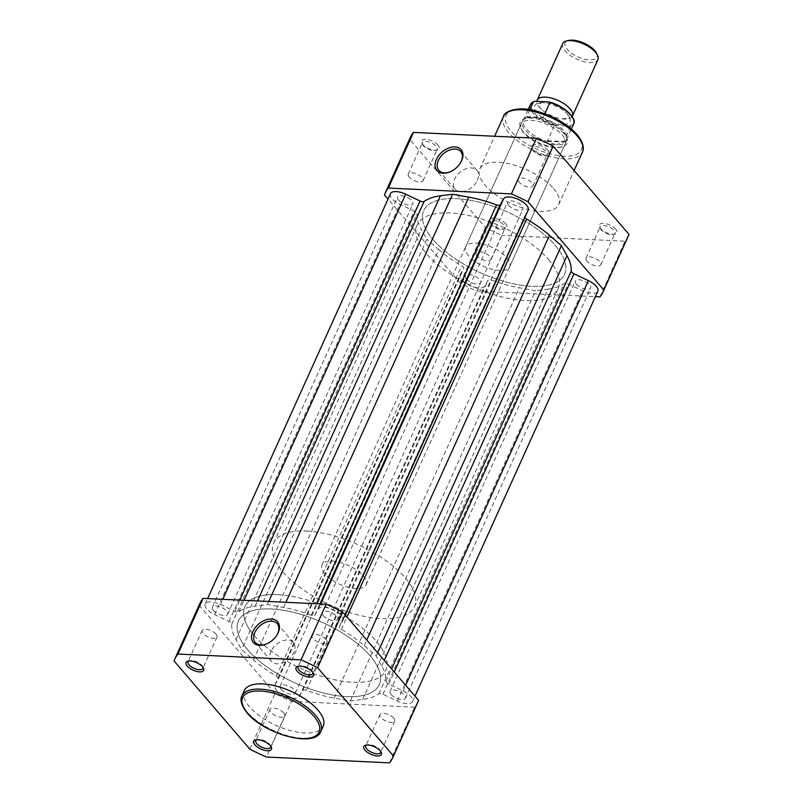 <?xml version="1.0" encoding="UTF-8"?>
<svg xmlns="http://www.w3.org/2000/svg" width="803" height="803" viewBox="0 0 803 803"><rect width="100%" height="100%" fill="white"/><g stroke="black" fill="none" stroke-linecap="round" stroke-linejoin="round"><path stroke-width="0.6" stroke-dasharray="4.01 3.01" d="M433.038 239.575A77.299 33.224 -155.7 0 0 507.004 282.244A77.299 33.224 -155.7 0 0 564.579 274.285A77.299 33.224 -155.7 0 0 555.224 245.367A77.299 33.224 -155.7 0 0 481.258 202.697A77.299 33.224 -155.7 0 0 423.683 210.657A77.299 33.224 -155.7 0 0 433.038 239.575A77.299 33.224 24.3 0 1 423.683 210.657A77.299 33.224 24.3 0 1 481.258 202.697A77.299 33.224 24.3 0 1 555.224 245.367A77.299 33.224 24.3 0 1 564.579 274.285A77.299 33.224 24.3 0 1 507.004 282.244A77.299 33.224 24.3 0 1 433.038 239.575M247.776 649.878A77.299 33.224 -155.7 0 0 321.742 692.547A77.299 33.224 -155.7 0 0 379.317 684.588A77.299 33.224 -155.7 0 0 369.962 655.68A77.299 33.224 -155.7 0 0 295.996 613.01A77.299 33.224 -155.7 0 0 238.421 620.97A77.299 33.224 -155.7 0 0 247.776 649.878A77.299 33.224 -155.7 0 0 321.742 692.547A77.299 33.224 -155.7 0 0 379.317 684.588A77.299 33.224 -155.7 0 0 369.962 655.68A77.299 33.224 -155.7 0 0 295.996 613.01A77.299 33.224 -155.7 0 0 238.421 620.97A77.299 33.224 -155.7 0 0 247.776 649.878M466.392 278.982A8.411 3.613 -155.7 0 0 474.432 283.63A8.411 3.613 -155.7 0 0 480.696 282.756A8.411 3.613 -155.7 0 0 479.682 279.615A8.411 3.613 -155.7 0 0 471.642 274.977A8.411 3.613 -155.7 0 0 465.379 275.841A8.411 3.613 -155.7 0 0 466.392 278.982M281.13 689.295A8.411 3.613 -155.7 0 0 289.18 693.933A8.411 3.613 -155.7 0 0 295.434 693.069A8.411 3.613 -155.7 0 0 294.42 689.928A8.411 3.613 -155.7 0 0 286.38 685.29A8.411 3.613 -155.7 0 0 280.117 686.153A8.411 3.613 -155.7 0 0 281.13 689.295M398.609 200.108A8.411 3.613 -155.7 0 0 406.659 204.745A8.411 3.613 -155.7 0 0 412.923 203.882A8.411 3.613 -155.7 0 0 411.899 200.74A8.411 3.613 -155.7 0 0 403.859 196.103A8.411 3.613 -155.7 0 0 397.595 196.966A8.411 3.613 -155.7 0 0 398.609 200.108M213.347 610.421A8.411 3.613 -155.7 0 0 221.397 615.058A8.411 3.613 -155.7 0 0 227.661 614.195A8.411 3.613 -155.7 0 0 226.637 611.053A8.411 3.613 -155.7 0 0 218.597 606.406A8.411 3.613 -155.7 0 0 212.333 607.269A8.411 3.613 -155.7 0 0 213.347 610.421M508.58 205.327A8.411 3.613 -155.7 0 0 516.62 209.964A8.411 3.613 -155.7 0 0 522.883 209.101A8.411 3.613 -155.7 0 0 521.87 205.949A8.411 3.613 -155.7 0 0 513.82 201.312A8.411 3.613 -155.7 0 0 507.566 202.175A8.411 3.613 -155.7 0 0 508.58 205.327M323.318 615.63A8.411 3.613 -155.7 0 0 331.358 620.277A8.411 3.613 -155.7 0 0 337.621 619.404A8.411 3.613 -155.7 0 0 336.608 616.262A8.411 3.613 -155.7 0 0 328.568 611.625A8.411 3.613 -155.7 0 0 322.304 612.488A8.411 3.613 -155.7 0 0 323.318 615.63M576.363 284.202A8.411 3.613 -155.7 0 0 584.403 288.839A8.411 3.613 -155.7 0 0 590.667 287.976A8.411 3.613 -155.7 0 0 589.653 284.834A8.411 3.613 -155.7 0 0 581.603 280.197A8.411 3.613 -155.7 0 0 575.339 281.06A8.411 3.613 -155.7 0 0 576.363 284.202M391.101 694.515A8.411 3.613 -155.7 0 0 399.141 699.152A8.411 3.613 -155.7 0 0 405.405 698.289A8.411 3.613 -155.7 0 0 404.391 695.137A8.411 3.613 -155.7 0 0 396.341 690.5A8.411 3.613 -155.7 0 0 390.077 691.363A8.411 3.613 -155.7 0 0 391.101 694.515M524.811 217.543A3.864 1.656 24.3 0 1 524.59 216.419A3.864 1.656 24.3 0 1 524.62 216.358L528.033 210.396L342.771 620.709L339.358 626.661L524.62 216.358M342.771 620.709A13.531 5.812 -155.7 0 0 342.881 620.488A13.531 5.812 -155.7 0 0 333.195 609.748A13.531 5.812 -155.7 0 0 318.329 609.146L314.917 615.098A3.864 1.656 24.3 0 1 311.313 615.198A83.1 35.713 -155.7 0 0 283.559 607.459L267.409 604.529L255.133 606.114A83.1 35.713 -155.7 0 0 238.882 611.766A3.864 1.656 24.3 0 1 234.797 611.304L220.423 604.498A13.531 5.812 -155.7 0 0 205.197 603.997A13.531 5.812 -155.7 0 0 206.833 609.055A13.531 5.812 -155.7 0 0 214.622 614.626L229.006 621.432A3.864 1.656 24.3 0 1 231.756 624.202A83.1 35.713 -155.7 0 0 235.992 639.539L241.603 649.587L253.507 659.936A83.1 35.713 -155.7 0 0 276.403 676.156A3.864 1.656 24.3 0 1 278.41 678.836A3.864 1.656 24.3 0 1 278.38 678.896L274.967 684.849A13.531 5.812 -155.7 0 0 274.857 685.069A13.531 5.812 -155.7 0 0 276.503 690.128A13.531 5.812 -155.7 0 0 289.19 697.526A13.531 5.812 -155.7 0 0 299.409 696.412L302.821 690.46A3.864 1.656 -155.7 0 1 306.425 690.359A83.1 35.713 -155.7 0 0 334.178 698.098L350.329 701.029L362.605 699.443A83.1 35.713 -155.7 0 0 378.855 693.792A3.864 1.656 -155.7 0 1 382.941 694.254L397.314 701.059A13.531 5.812 -155.7 0 0 412.541 701.561A13.531 5.812 -155.7 0 0 403.116 690.931L388.732 684.126A3.864 1.656 -155.7 0 1 386.514 682.54A3.864 1.656 -155.7 0 1 385.982 681.356A83.1 35.713 -155.7 0 0 381.746 666.018L376.135 655.971L364.231 645.622A83.1 35.713 -155.7 0 0 341.335 629.401A3.864 1.656 24.3 0 1 339.789 628.167A3.864 1.656 24.3 0 1 339.328 626.721A3.864 1.656 24.3 0 1 339.358 626.661M274.967 684.849L460.229 274.546A13.531 5.812 -155.7 0 0 460.119 274.756A13.531 5.812 -155.7 0 0 461.765 279.815A13.531 5.812 -155.7 0 0 474.453 287.213A13.531 5.812 -155.7 0 0 484.671 286.109L488.083 280.147A3.864 1.656 -155.7 0 1 491.687 280.056A83.1 35.713 -155.7 0 0 519.441 287.785L535.591 290.726L350.329 701.029M390.459 193.694A13.531 5.812 -155.7 0 0 392.095 198.753A13.531 5.812 -155.7 0 0 399.884 204.323L414.268 211.119A3.864 1.656 24.3 0 1 417.018 213.899A83.1 35.713 -155.7 0 0 421.254 229.236L426.865 239.284L241.603 649.587M267.409 604.529L268.774 601.487M253.507 659.936L438.769 249.623L426.865 239.284M438.769 249.623A83.1 35.713 -155.7 0 0 461.665 265.843A3.864 1.656 24.3 0 1 463.672 268.523A3.864 1.656 24.3 0 1 463.642 268.583L460.229 274.546M362.605 699.443L547.867 289.14L535.591 290.726M547.867 289.14A83.1 35.713 -155.7 0 0 564.118 283.489A3.864 1.656 -155.7 0 1 568.203 283.951L582.576 290.746A13.531 5.812 -155.7 0 0 597.803 291.248M376.135 655.971L377.631 652.668M202.898 667.263A8.12 3.493 -155.7 0 0 202.627 666.55A8.12 3.493 -155.7 0 0 201.854 665.426A8.12 3.493 -155.7 0 0 189.618 660.668A8.12 3.493 -155.7 0 0 188.896 660.939M270.681 746.148A8.12 3.493 -155.7 0 0 270.41 745.425A8.12 3.493 -155.7 0 0 269.637 744.301A8.12 3.493 -155.7 0 0 257.392 739.553A8.12 3.493 -155.7 0 0 256.669 739.814M380.652 751.357A8.12 3.493 -155.7 0 0 380.371 750.644A8.12 3.493 -155.7 0 0 379.598 749.52A8.12 3.493 -155.7 0 0 367.362 744.762A8.12 3.493 -155.7 0 0 366.64 745.033M312.869 672.482A8.12 3.493 -155.7 0 0 312.598 671.76A8.12 3.493 -155.7 0 0 311.815 670.646A8.12 3.493 -155.7 0 0 299.579 665.888A8.12 3.493 -155.7 0 0 298.857 666.159M266.445 643.986A14.444 9.596 -40.7 0 0 266.777 643.855A14.444 9.596 -40.7 0 0 276.824 635.223A14.444 9.596 -40.7 0 0 277.005 634.912M271.023 651.374A14.444 9.596 -40.7 0 0 271.474 661.331A14.444 9.596 -40.7 0 0 282.937 662.716A14.444 9.596 -40.7 0 0 293.848 652.458A14.444 9.596 -40.7 0 0 293.386 642.5A14.444 9.596 -40.7 0 0 281.933 641.115A14.444 9.596 -40.7 0 0 271.023 651.374M393.751 718.193A8.12 3.493 -155.7 0 0 385.982 713.706A8.12 3.493 -155.7 0 0 379.929 714.55A8.12 3.493 -155.7 0 0 380.913 717.581A8.12 3.493 -155.7 0 0 388.682 722.068A8.12 3.493 -155.7 0 0 394.725 721.224A8.12 3.493 -155.7 0 0 393.751 718.193M325.968 639.308A8.12 3.493 -155.7 0 0 318.199 634.832A8.12 3.493 -155.7 0 0 312.156 635.665A8.12 3.493 -155.7 0 0 313.14 638.706A8.12 3.493 -155.7 0 0 320.899 643.183A8.12 3.493 -155.7 0 0 326.951 642.35A8.12 3.493 -155.7 0 0 325.968 639.308M215.997 634.099A8.12 3.493 -155.7 0 0 208.228 629.622A8.12 3.493 -155.7 0 0 202.185 630.455A8.12 3.493 -155.7 0 0 203.169 633.487A8.12 3.493 -155.7 0 0 210.938 637.973A8.12 3.493 -155.7 0 0 216.981 637.13A8.12 3.493 -155.7 0 0 215.997 634.099M283.78 712.974A8.12 3.493 -155.7 0 0 276.011 708.497A8.12 3.493 -155.7 0 0 269.969 709.33A8.12 3.493 -155.7 0 0 270.952 712.371A8.12 3.493 -155.7 0 0 278.711 716.848A8.12 3.493 -155.7 0 0 284.764 716.015A8.12 3.493 -155.7 0 0 283.78 712.974M244.283 690.63A43.292 18.599 -155.7 0 0 249.522 706.821A43.292 18.599 -155.7 0 0 290.947 730.71A43.292 18.599 -155.7 0 0 323.187 726.253M254.24 635.564A77.299 33.224 -155.7 0 0 328.206 678.234A77.299 33.224 -155.7 0 0 385.781 670.274A77.299 33.224 -155.7 0 0 376.426 641.366A77.299 33.224 -155.7 0 0 302.46 598.697A77.299 33.224 -155.7 0 0 244.875 606.656A77.299 33.224 -155.7 0 0 254.24 635.564M249.874 749.169L275.007 693.501A119.627 51.412 -155.7 0 0 291.589 701.35L266.455 757.018M275.007 693.501L199.164 605.241L174.03 660.909M199.847 603.555A119.627 51.412 -155.7 0 0 199.164 605.241M389.505 762.85L414.639 707.192A119.627 51.412 -155.7 0 0 417.891 702.003M414.639 707.192L291.589 701.35M615.771 229.216A9.666 4.156 -155.7 0 0 604.408 223.465A9.666 4.156 -155.7 0 0 599.58 227.159A9.666 4.156 -155.7 0 0 600.503 228.494A9.666 4.156 -155.7 0 0 615.068 234.155A9.666 4.156 -155.7 0 0 615.771 229.216M601.146 229.819A8.12 3.493 24.3 0 1 600.373 228.704A8.12 3.493 24.3 0 1 600.162 226.787A8.12 3.493 24.3 0 1 606.215 225.954A8.12 3.493 24.3 0 1 613.974 230.431A8.12 3.493 24.3 0 1 614.957 233.472A8.12 3.493 24.3 0 1 613.382 234.576A8.12 3.493 24.3 0 1 601.146 229.819M547.997 150.342A9.666 4.156 -155.7 0 0 536.635 144.59A9.666 4.156 -155.7 0 0 531.797 148.284A9.666 4.156 -155.7 0 0 532.72 149.619A9.666 4.156 -155.7 0 0 547.285 155.28A9.666 4.156 -155.7 0 0 547.997 150.342M533.363 150.944A8.12 3.493 24.3 0 1 532.59 149.83A8.12 3.493 24.3 0 1 532.389 147.913A8.12 3.493 24.3 0 1 538.432 147.069A8.12 3.493 24.3 0 1 546.201 151.556A8.12 3.493 24.3 0 1 547.184 154.588A8.12 3.493 24.3 0 1 545.608 155.702A8.12 3.493 24.3 0 1 533.363 150.944M438.026 145.122A9.666 4.156 -155.7 0 0 426.664 139.371A9.666 4.156 -155.7 0 0 421.826 143.064A9.666 4.156 -155.7 0 0 422.749 144.399A9.666 4.156 -155.7 0 0 437.324 150.061A9.666 4.156 -155.7 0 0 438.026 145.122M423.402 145.724A8.12 3.493 24.3 0 1 422.629 144.61A8.12 3.493 24.3 0 1 422.418 142.693A8.12 3.493 24.3 0 1 428.461 141.86A8.12 3.493 24.3 0 1 436.23 146.337A8.12 3.493 24.3 0 1 437.213 149.378A8.12 3.493 24.3 0 1 435.638 150.482A8.12 3.493 24.3 0 1 423.402 145.724M505.81 223.997A9.666 4.156 -155.7 0 0 494.447 218.245A9.666 4.156 -155.7 0 0 489.609 221.939A9.666 4.156 -155.7 0 0 490.533 223.274A9.666 4.156 -155.7 0 0 505.097 228.935A9.666 4.156 -155.7 0 0 505.81 223.997M491.185 224.609A8.12 3.493 24.3 0 1 490.402 223.485A8.12 3.493 24.3 0 1 490.201 221.568A8.12 3.493 24.3 0 1 496.244 220.735A8.12 3.493 24.3 0 1 504.013 225.211A8.12 3.493 24.3 0 1 504.997 228.253A8.12 3.493 24.3 0 1 503.421 229.367A8.12 3.493 24.3 0 1 491.185 224.609M563.987 133.699A25.706 11.041 -155.7 0 0 533.764 118.392A25.706 11.041 -155.7 0 0 520.916 128.229A25.706 11.041 -155.7 0 0 523.365 131.772A25.706 11.041 -155.7 0 0 562.12 146.829A25.706 11.041 -155.7 0 0 563.987 133.699M524.008 133.107A24.16 10.379 24.3 0 1 521.709 129.765A24.16 10.379 24.3 0 1 521.087 124.063A24.16 10.379 24.3 0 1 539.084 121.584A24.16 10.379 24.3 0 1 562.19 134.914A24.16 10.379 24.3 0 1 565.121 143.948A24.16 10.379 24.3 0 1 560.434 147.25A24.16 10.379 24.3 0 1 524.008 133.107M477.383 180.334A14.444 9.596 -40.7 0 0 476.922 170.377A14.444 9.596 -40.7 0 0 465.469 168.991A14.444 9.596 -40.7 0 0 454.548 179.25A14.444 9.596 -40.7 0 0 455.01 189.207A14.444 9.596 -40.7 0 0 466.463 190.592A14.444 9.596 -40.7 0 0 477.383 180.334M477.032 255.936A8.12 3.493 24.3 0 1 476.049 252.905A8.12 3.493 24.3 0 1 482.101 252.062A8.12 3.493 24.3 0 1 489.86 256.548A8.12 3.493 24.3 0 1 490.844 259.58A8.12 3.493 24.3 0 1 484.801 260.413A8.12 3.493 24.3 0 1 477.032 255.936M409.249 177.061A8.12 3.493 24.3 0 1 408.275 174.02A8.12 3.493 24.3 0 1 414.318 173.187A8.12 3.493 24.3 0 1 422.087 177.664A8.12 3.493 24.3 0 1 423.071 180.705A8.12 3.493 24.3 0 1 417.018 181.538A8.12 3.493 24.3 0 1 409.249 177.061M519.22 182.271A8.12 3.493 24.3 0 1 518.236 179.24A8.12 3.493 24.3 0 1 524.289 178.407A8.12 3.493 24.3 0 1 532.048 182.883A8.12 3.493 24.3 0 1 533.031 185.915A8.12 3.493 24.3 0 1 526.989 186.758A8.12 3.493 24.3 0 1 519.22 182.271M587.003 261.156A8.12 3.493 24.3 0 1 586.019 258.114A8.12 3.493 24.3 0 1 592.062 257.281A8.12 3.493 24.3 0 1 599.831 261.758A8.12 3.493 24.3 0 1 600.815 264.799A8.12 3.493 24.3 0 1 594.772 265.632A8.12 3.493 24.3 0 1 587.003 261.156M548.76 259.68A77.299 33.224 24.3 0 1 558.125 288.598A77.299 33.224 24.3 0 1 500.54 296.558A77.299 33.224 24.3 0 1 426.574 253.889A77.299 33.224 24.3 0 1 417.219 224.97A77.299 33.224 24.3 0 1 474.794 217.011A77.299 33.224 24.3 0 1 548.76 259.68M468.581 255.876A24.16 10.379 24.3 0 1 465.65 246.842A24.16 10.379 24.3 0 1 483.647 244.353A24.16 10.379 24.3 0 1 506.763 257.693A24.16 10.379 24.3 0 1 509.684 266.726A24.16 10.379 24.3 0 1 491.687 269.216A24.16 10.379 24.3 0 1 468.581 255.876M553.478 188.434A43.292 18.599 24.3 0 1 558.717 204.624A43.292 18.599 24.3 0 1 526.477 209.081A43.292 18.599 24.3 0 1 485.052 185.182A43.292 18.599 24.3 0 1 479.813 168.991A43.292 18.599 24.3 0 1 512.053 164.535A43.292 18.599 24.3 0 1 553.478 188.434M384.426 194.938L409.56 139.27L485.403 227.53A119.627 51.412 24.3 0 0 501.985 235.379L476.852 291.037A119.627 51.412 24.3 0 1 460.27 283.198L388.01 199.114M476.852 291.037L595.364 296.658M409.56 139.27A119.627 51.412 24.3 0 1 410.243 137.584M628.287 236.032A119.627 51.412 24.3 0 1 625.035 241.211L501.985 235.379M485.403 227.53L460.27 283.198M599.901 296.879L625.035 241.211M449.971 171.872A14.444 9.596 -40.7 0 0 450.312 171.732A14.444 9.596 -40.7 0 0 460.35 163.109A14.444 9.596 -40.7 0 0 460.531 162.788M572.148 116.545A19.322 8.301 24.3 0 1 564.218 119.045A19.322 8.301 24.3 0 1 562.431 118.884A19.322 8.301 24.3 0 1 541.664 109.509A19.322 8.301 24.3 0 1 536.886 101.359M562.702 43.633A19.322 8.301 -155.7 0 0 570.11 55.327A19.322 8.301 -155.7 0 0 589.733 62.544A19.322 8.301 -155.7 0 0 597.934 59.542M596.468 53.098A17.445 7.498 24.3 0 1 589.512 59.924A17.445 7.498 24.3 0 1 568.815 51.021A17.445 7.498 24.3 0 1 568.504 40.471M561.709 124.606A19.322 8.301 24.3 0 1 537.016 112.932A19.322 8.301 24.3 0 1 542.878 102.694A19.322 8.301 24.3 0 1 544.675 102.854A19.322 8.301 24.3 0 1 565.442 112.229A19.322 8.301 24.3 0 1 561.709 124.606M332.291 561.156A24.16 10.379 24.3 0 1 356.813 570.18A24.16 10.379 24.3 0 1 366.068 584.795A24.16 10.379 24.3 0 1 355.819 588.549A24.16 10.379 24.3 0 1 331.298 579.525A24.16 10.379 24.3 0 1 322.033 564.91A24.16 10.379 24.3 0 1 332.291 561.156M529.86 109.72L526.638 117.067L532.63 117.449A24.16 10.379 24.3 0 1 555.857 125.599A24.16 10.379 24.3 0 1 566.788 139.702A24.16 10.379 24.3 0 1 566.416 141.087A24.16 10.379 24.3 0 1 556.168 144.841L563.596 142.041L570.592 126.733A23.668 10.178 -155.7 0 0 573.583 124.033M277.677 594.642A77.299 33.224 24.3 0 1 356.151 623.519A77.299 33.224 24.3 0 1 385.781 670.274A77.299 33.224 24.3 0 1 352.989 682.289A77.299 33.224 24.3 0 1 274.516 653.421A77.299 33.224 24.3 0 1 244.875 606.656A77.299 33.224 24.3 0 1 277.677 594.642M306.395 531.034A77.299 33.224 24.3 0 1 384.878 559.902A77.299 33.224 24.3 0 1 414.509 606.666A77.299 33.224 24.3 0 1 381.706 618.671A77.299 33.224 24.3 0 1 303.233 589.803A77.299 33.224 24.3 0 1 273.602 543.039A77.299 33.224 24.3 0 1 306.395 531.034M530.432 104.551A23.668 10.178 -155.7 0 0 554.13 125.951L555.917 125.388L569.377 126.021L570.592 126.733M526.738 116.636L543.209 117.419L544.835 113.805M526.638 117.067L543.209 117.419M554.13 125.951L547.445 141.278L556.168 144.841A24.16 10.379 24.3 0 1 531.636 135.817A24.16 10.379 24.3 0 1 522.382 121.203A24.16 10.379 24.3 0 1 523.165 120.008A24.16 10.379 24.3 0 1 532.63 117.449L542.788 117.83M547.445 141.278L563.596 142.041M547.455 140.736L563.917 141.519M541.895 117.8A23.668 10.178 24.3 0 1 566.968 138.146A23.668 10.178 24.3 0 1 566.597 139.501A23.668 10.178 24.3 0 1 563.054 142.422M548.148 141.719A23.668 10.178 24.3 0 1 523.446 120.018A23.668 10.178 24.3 0 1 524.218 118.844A23.668 10.178 24.3 0 1 526.989 117.097M385.982 681.356L391.593 668.919M299.409 696.412L484.671 286.109M214.622 614.626L399.884 204.323M255.133 606.114L257.462 600.955M238.882 611.766L244.052 600.313M234.797 611.304L239.856 600.112M220.423 604.498L222.772 599.309M229.006 621.432L414.268 211.119M231.756 624.202L417.018 213.899M235.992 639.539L421.254 229.236M276.403 676.156L461.665 265.843M278.38 678.896L463.642 268.583M302.821 690.46L488.083 280.147M306.425 690.359L491.687 280.056M334.178 698.098L519.441 287.785M378.855 693.792L564.118 283.489M382.941 694.254L568.203 283.951M397.314 701.059L582.576 290.746M403.116 690.931L405.666 685.29M388.732 684.126L394.223 671.981M381.746 666.018L384.286 660.407M364.231 645.622L366.76 640.011M341.335 629.401L346.956 616.965M318.329 609.146L320.678 603.946M314.917 615.098L319.965 603.916M311.313 615.198L316.482 603.746M283.559 607.459L285.898 602.3M320.819 731.503A43.292 18.599 24.3 0 1 288.578 735.96A43.292 18.599 24.3 0 1 247.153 712.07A43.292 18.599 24.3 0 1 241.914 695.88M576.363 134.282A41.355 17.776 24.3 0 1 563.826 156.183A41.355 17.776 24.3 0 1 510.989 131.19A41.355 17.776 24.3 0 1 523.536 109.288A41.355 17.776 24.3 0 1 576.363 134.282M503.511 116.515A43.292 18.599 -155.7 0 0 508.751 132.706A43.292 18.599 -155.7 0 0 550.165 156.595A43.292 18.599 -155.7 0 0 582.416 152.138M548.67 101.921A22.896 9.847 24.3 0 1 549.774 102.232M572.77 118.051A22.896 9.847 24.3 0 1 569.377 126.021M555.917 125.388A22.896 9.847 24.3 0 1 534.196 112.791A22.896 9.847 24.3 0 1 535.21 101.278M414.509 606.666L558.125 288.598M295.434 693.069L480.696 282.756M227.661 614.195L412.923 203.882M337.621 619.404L522.883 209.101M405.405 698.289L590.667 287.976M339.328 626.721L524.59 216.419M205.197 603.997L207.636 598.586M278.41 678.836L463.672 268.523M274.857 685.069L460.119 274.756M412.541 701.561L414.99 696.141M342.881 620.488L345.32 615.068M390.077 691.363L575.339 281.06M322.304 612.488L507.566 202.175M212.333 607.269L397.595 196.966M280.117 686.153L465.379 275.841M273.602 543.039L417.219 224.97M189.618 660.668L187.932 661.1M257.392 739.553L255.715 739.975M367.362 744.762L365.676 745.194M299.579 665.888L297.903 666.309M276.824 635.223L277.206 634.581M266.777 643.855L266.084 644.136M271.474 661.331L255.284 642.49M379.929 714.55L365.787 745.877M312.156 635.665L298.003 667.002M202.185 630.455L188.043 661.782M269.969 709.33L255.816 740.657M284.764 716.015L270.611 747.342M216.981 637.13L202.838 668.467M326.951 642.35L312.799 673.677M394.725 721.224L380.582 752.562M293.386 642.5L277.196 623.66M312.598 671.76L313.391 673.305M380.371 750.644L381.174 752.18M270.41 745.425L271.203 746.971M202.627 666.55L203.42 668.086M600.373 228.704L599.58 227.159M532.59 149.83L531.797 148.284M422.629 144.61L421.826 143.064M490.402 223.485L489.609 221.939M521.709 129.765L520.916 128.229M476.922 170.377L460.731 151.536M476.049 252.905L490.201 221.568M408.275 174.02L422.418 142.693M518.236 179.24L532.389 147.913M586.019 258.114L600.162 226.787M465.65 246.842L521.087 124.063M558.717 204.624L574.115 170.507M479.813 168.991L494.598 136.249M509.684 266.726L565.121 143.948M600.815 264.799L614.957 233.472M533.031 185.915L547.184 154.588M423.071 180.705L437.213 149.378M490.844 259.58L504.997 228.253M455.01 189.207L438.819 170.366M560.434 147.25L562.12 146.829M503.421 229.367L505.097 228.935M435.638 150.482L437.324 150.061M460.35 163.109L460.731 162.457M450.312 171.732L449.61 172.013M545.608 155.702L547.285 155.28M613.382 234.576L615.068 234.155M562.431 118.884L569.407 118.031C568.434 117.68 572.168 119.808 565.442 112.229M541.664 109.509C534.928 101.931 538.672 104.059 537.699 103.707L544.675 102.854M366.068 584.795L566.416 141.087M566.597 139.501L571.365 128.952M566.968 138.146L566.788 139.702M524.218 118.844L523.165 120.008M523.446 120.018L528.213 109.469M322.033 564.91L522.382 121.203"/><path stroke-width="1.2" d="M366.76 640.011L549.493 235.319A83.1 35.713 -155.7 0 0 526.597 219.099A3.864 1.656 24.3 0 1 525.052 217.864A3.864 1.656 24.3 0 1 524.811 217.543M391.593 668.919L571.244 271.043A3.864 1.656 -155.7 0 0 571.776 272.227A3.864 1.656 -155.7 0 0 573.994 273.823L588.378 280.618A13.531 5.812 -155.7 0 1 597.803 291.248L414.99 696.141M257.462 600.955L440.395 195.802L452.671 194.216L268.774 601.487M440.395 195.802A83.1 35.713 -155.7 0 0 424.145 201.453A3.864 1.656 24.3 0 1 420.059 200.991L405.686 194.196A13.531 5.812 -155.7 0 0 390.459 193.694L207.636 598.586M571.244 271.043A83.1 35.713 -155.7 0 0 567.008 255.705L561.397 245.658L377.631 652.668M549.493 235.319L561.397 245.658M528.033 210.396A13.531 5.812 -155.7 0 0 528.143 210.185A13.531 5.812 -155.7 0 0 518.457 199.435A13.531 5.812 -155.7 0 0 503.591 198.833L500.179 204.795A3.864 1.656 24.3 0 1 496.575 204.885A83.1 35.713 -155.7 0 0 468.822 197.157L452.671 194.216M187.229 666.028A9.666 4.156 24.3 0 1 187.932 661.1A9.666 4.156 24.3 0 1 202.497 666.761A9.666 4.156 24.3 0 1 203.42 668.086A9.666 4.156 24.3 0 1 198.592 671.79A9.666 4.156 24.3 0 1 187.229 666.028M188.896 660.939A8.12 3.493 -155.7 0 0 188.043 661.782A8.12 3.493 -155.7 0 0 189.026 664.814A8.12 3.493 -155.7 0 0 196.785 669.3A8.12 3.493 -155.7 0 0 202.838 668.467A8.12 3.493 -155.7 0 0 202.898 667.263M255.003 744.913A9.666 4.156 24.3 0 1 255.715 739.975A9.666 4.156 24.3 0 1 270.28 745.636A9.666 4.156 24.3 0 1 271.203 746.971A9.666 4.156 24.3 0 1 266.365 750.664A9.666 4.156 24.3 0 1 255.003 744.913M256.669 739.814A8.12 3.493 -155.7 0 0 255.816 740.657A8.12 3.493 -155.7 0 0 256.799 743.698A8.12 3.493 -155.7 0 0 264.568 748.175A8.12 3.493 -155.7 0 0 270.611 747.342A8.12 3.493 -155.7 0 0 270.681 746.148M364.974 750.122A9.666 4.156 24.3 0 1 365.676 745.194A9.666 4.156 24.3 0 1 380.251 750.855A9.666 4.156 24.3 0 1 381.174 752.18A9.666 4.156 24.3 0 1 376.336 755.884A9.666 4.156 24.3 0 1 364.974 750.122M366.64 745.033A8.12 3.493 -155.7 0 0 365.787 745.877A8.12 3.493 -155.7 0 0 366.77 748.908A8.12 3.493 -155.7 0 0 374.539 753.395A8.12 3.493 -155.7 0 0 380.582 752.562A8.12 3.493 -155.7 0 0 380.652 751.357M297.19 671.248A9.666 4.156 24.3 0 1 297.903 666.309A9.666 4.156 24.3 0 1 312.467 671.97A9.666 4.156 24.3 0 1 313.391 673.305A9.666 4.156 24.3 0 1 308.553 676.999A9.666 4.156 24.3 0 1 297.19 671.248M298.857 666.159A8.12 3.493 -155.7 0 0 298.003 667.002A8.12 3.493 -155.7 0 0 298.987 670.033A8.12 3.493 -155.7 0 0 306.756 674.51A8.12 3.493 -155.7 0 0 312.799 673.677A8.12 3.493 -155.7 0 0 312.869 672.482M278.129 632.794A15.99 10.62 139.3 0 1 277.206 634.581A15.99 10.62 139.3 0 1 266.084 644.136A15.99 10.62 139.3 0 1 252.855 631.6A15.99 10.62 139.3 0 1 271.434 619.033A15.99 10.62 139.3 0 1 278.129 632.794M277.005 634.912A14.444 9.596 -40.7 0 0 277.657 633.617A14.444 9.596 -40.7 0 0 277.196 623.66A14.444 9.596 -40.7 0 0 265.743 622.275A14.444 9.596 -40.7 0 0 254.822 632.533A14.444 9.596 -40.7 0 0 255.284 642.49A14.444 9.596 -40.7 0 0 266.445 643.986M320.819 731.503L323.187 726.253A43.292 18.599 -155.7 0 0 317.948 710.063A43.292 18.599 -155.7 0 0 276.523 686.174A43.292 18.599 -155.7 0 0 244.283 690.63L241.914 695.88A43.292 18.599 24.3 0 1 274.154 691.423A43.292 18.599 24.3 0 1 315.579 715.312A43.292 18.599 24.3 0 1 320.819 731.503C314.806 748.235 264.147 734.072 247.194 713.004C239.093 702.916 240.95 697.466 241.914 695.88M392.757 757.671L417.891 702.003A119.627 51.412 -155.7 0 0 418.574 700.316L342.73 612.057A119.627 51.412 -155.7 0 0 326.148 604.207L203.099 598.376A119.627 51.412 -155.7 0 0 199.847 603.555L174.713 659.213A119.627 51.412 -155.7 0 0 174.03 660.909L249.874 749.169A119.627 51.412 -155.7 0 0 266.455 757.018L389.505 762.85A119.627 51.412 -155.7 0 0 392.757 757.671A119.627 51.412 -155.7 0 0 393.44 755.974L317.597 667.715A119.627 51.412 -155.7 0 0 301.015 659.875L177.965 654.033A119.627 51.412 -155.7 0 0 174.713 659.213M342.73 612.057L317.597 667.715M393.44 755.974L418.574 700.316M203.099 598.376L177.965 654.033M301.015 659.875L326.148 604.207M436.38 159.476A15.99 10.62 139.3 0 1 454.96 146.919A15.99 10.62 139.3 0 1 461.655 160.67A15.99 10.62 139.3 0 1 460.731 162.457A15.99 10.62 139.3 0 1 449.61 172.013A15.99 10.62 139.3 0 1 436.38 159.476M460.531 162.788A14.444 9.596 -40.7 0 0 461.193 161.493A14.444 9.596 -40.7 0 0 460.731 151.536A14.444 9.596 -40.7 0 0 449.268 150.151A14.444 9.596 -40.7 0 0 438.358 160.409A14.444 9.596 -40.7 0 0 438.819 170.366A14.444 9.596 -40.7 0 0 449.971 171.872M388.01 199.114L384.426 194.938A119.627 51.412 24.3 0 1 385.109 193.242L410.243 137.584A119.627 51.412 24.3 0 1 413.495 132.405L536.545 138.236A119.627 51.412 24.3 0 1 553.126 146.086L628.97 234.346L603.836 290.003A119.627 51.412 24.3 0 1 603.153 291.7A119.627 51.412 24.3 0 1 599.901 296.879L595.364 296.658M603.836 290.003L527.993 201.744L553.126 146.086M385.109 193.242A119.627 51.412 24.3 0 1 388.361 188.063L511.411 193.894A119.627 51.412 24.3 0 1 527.993 201.744M628.97 234.346A119.627 51.412 24.3 0 1 628.287 236.032L603.153 291.7M511.411 193.894L536.545 138.236M413.495 132.405L388.361 188.063M536.886 101.359A19.322 8.301 24.3 0 1 537.197 100.134A19.322 8.301 24.3 0 1 545.398 97.133A19.322 8.301 24.3 0 1 565.011 104.35A19.322 8.301 24.3 0 1 572.419 116.033A19.322 8.301 24.3 0 1 572.148 116.545M572.419 116.033L597.934 59.542A19.322 8.301 -155.7 0 0 597.432 54.975A19.322 8.301 -155.7 0 0 570.903 40.632A19.322 8.301 -155.7 0 0 566.456 40.993A19.322 8.301 -155.7 0 0 562.702 43.633L537.197 100.134M566.456 40.993L568.504 40.471A17.445 7.498 24.3 0 1 572.519 40.15A17.445 7.498 24.3 0 1 596.468 53.098L597.432 54.975M529.86 109.72L533.423 101.851A23.668 10.178 -155.7 0 0 530.432 104.551L533.905 101.469L535.21 101.278L548.67 101.921L549.884 102.623L548.67 101.921M544.835 113.805L549.884 102.623A23.668 10.178 -155.7 0 1 573.583 124.033L571.365 128.952M244.052 600.313L424.145 201.453M239.856 600.112L420.059 200.991M222.772 599.309L405.686 194.196M405.666 685.29L588.378 280.618M394.223 671.981L573.994 273.823M384.286 660.407L567.008 255.705M346.956 616.965L526.597 219.099M320.678 603.946L503.591 198.833M319.965 603.916L500.179 204.795M316.482 603.746L496.575 204.885M285.898 602.3L468.822 197.157M247.725 713.235A41.937 18.027 -155.7 0 0 301.296 738.579A41.937 18.027 -155.7 0 0 314.003 716.376A41.937 18.027 -155.7 0 0 260.433 691.032A41.937 18.027 -155.7 0 0 247.725 713.235M503.511 116.515C503.601 111.517 519.009 105.334 537.478 111.426C554.271 116.425 567.49 124.154 577.106 134.613C585.246 144.711 583.45 150.442 582.416 152.138A43.292 18.599 -155.7 0 0 577.176 135.948A43.292 18.599 -155.7 0 0 535.752 112.059A43.292 18.599 -155.7 0 0 503.511 116.515L494.598 136.249M549.774 102.232A22.896 9.847 24.3 0 1 572.77 118.051M345.32 615.068L528.143 210.185M574.115 170.507L582.416 152.138M528.213 109.469L530.432 104.551M549.342 102.021C564.097 105.745 577.337 118.744 573.583 124.033"/></g></svg>
